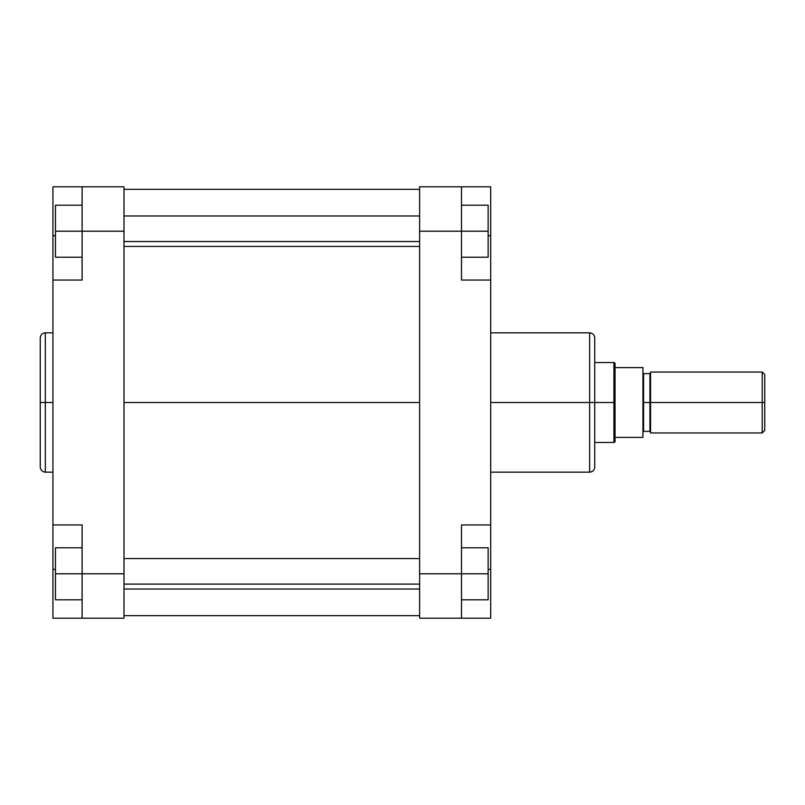 <?xml version="1.0" encoding="UTF-8"?>
<svg xmlns="http://www.w3.org/2000/svg" width="805" height="805" viewBox="0 0 805 805"><rect width="100%" height="100%" fill="white"/><g stroke="black" fill="none" stroke-linecap="round" stroke-linejoin="round"><path stroke-width="1.21" d="M45.322 472.163C42.242 471.861 40.552 470.17 40.25 467.081L40.25 402.5L40.25 467.081L40.25 402.5L45.322 402.5L45.322 472.163L45.322 332.837C42.242 333.139 40.552 334.83 40.25 337.919L40.25 402.5L40.25 337.919L40.25 402.5L45.322 402.5L45.322 332.837L45.322 402.5L52.939 402.5L45.322 402.5L45.322 472.163L52.939 472.163M82.12 573.794L82.12 618.2L52.939 618.2L52.939 569.346L52.939 618.2L123.99 618.2L123.99 186.8L82.12 186.8L82.12 280.06L82.12 231.206L123.99 231.206L123.99 573.794L82.12 573.794L82.12 524.941L82.12 618.2L123.99 618.2L123.99 573.794L55.475 573.794L55.475 547.782L82.12 547.782L55.475 547.782L55.475 573.794L82.12 573.794M52.939 279.204L52.939 186.8L82.12 186.8L82.12 231.206L123.99 231.206L123.99 186.8L52.939 186.8L52.939 272.573M52.939 532.427L52.939 569.346L52.939 524.941L82.12 524.941L52.939 524.941L52.939 280.06L52.939 525.796M52.939 280.06L82.12 280.06L52.939 280.06M52.939 235.654L55.475 235.654L52.939 235.654M52.939 569.346L55.475 569.346L52.939 569.346M55.475 257.218L55.475 205.195L82.12 205.195L55.475 205.195L55.475 231.206L82.12 231.206L55.475 231.206L55.475 257.218L82.12 257.218L55.475 257.218M55.475 599.806L55.475 573.794L55.475 599.806L82.12 599.806L55.475 599.806M123.99 402.5L419.626 402.5L123.99 402.5M490.688 472.163L589.652 472.163L589.652 402.5L490.688 402.5L589.652 402.5L589.652 332.837L589.652 402.5L594.724 402.5L594.724 337.919C594.422 334.83 592.732 333.139 589.652 332.837L490.688 332.837M589.652 472.163C592.732 471.861 594.422 470.17 594.724 467.081L594.724 402.5L589.652 402.5L589.652 332.837M490.688 525.796L490.688 280.06L461.496 280.06L461.496 186.8L419.626 186.8L419.626 618.2L490.688 618.2L490.688 569.346L490.688 618.2L461.496 618.2L461.496 524.941L490.688 524.941L490.688 279.204M490.688 272.573L490.688 186.8L419.626 186.8L419.626 573.794L461.496 573.794L461.496 524.941L490.688 524.941L490.688 569.346L490.688 532.427M461.496 280.06L461.496 231.206L419.626 231.206L461.496 231.206L461.496 186.8L490.688 186.8L490.688 235.654L488.142 235.654L490.688 235.654L490.688 280.06L461.496 280.06M461.496 618.2L419.626 618.2L419.626 573.794L488.142 573.794L488.142 599.806L461.496 599.806L488.142 599.806L488.142 573.794L461.496 573.794L461.496 618.2M490.688 569.346L488.142 569.346L490.688 569.346M650.551 432.003L649.917 431.369L649.917 402.5L642.943 402.5L642.943 437.397L615.03 437.397L615.03 441.834L615.03 402.5L594.724 402.5L594.724 467.081L594.724 402.5L613.933 402.5L613.933 362.532L613.933 402.5L615.03 402.5L615.03 363.166L615.03 437.397L642.943 437.397L642.943 367.603L615.03 367.603L642.943 367.603L643.577 431.369L643.577 402.5L649.917 402.5L649.917 431.369L649.917 402.5L764.75 402.5L764.75 374.587L764.75 402.5L762.214 402.5L762.214 372.051L762.214 402.5L650.551 402.5L650.551 432.949L649.917 373.631L643.577 373.631L643.577 431.369L642.943 432.003M589.652 402.5L589.652 472.163L589.652 402.5M488.142 231.206L488.142 257.218L461.496 257.218L488.142 257.218L488.142 231.206L461.496 231.206L488.142 231.206L488.142 205.195L461.496 205.195L488.142 205.195L488.142 231.206M488.142 547.782L488.142 573.794L488.142 547.782L461.496 547.782L488.142 547.782M650.551 372.051L650.551 402.5L650.551 372.051L762.214 372.051L764.75 374.587M764.75 430.413L764.75 402.5L764.75 430.413L762.214 432.949L762.214 402.5L762.214 432.949L650.551 432.949M613.933 402.5L613.933 442.468L613.933 402.5M643.577 402.5L643.577 373.631L643.577 402.5M649.917 402.5L649.917 373.631L649.917 402.5M123.99 584.108L419.626 584.108L123.99 584.108M123.99 241.53L419.626 241.53L123.99 241.53M45.322 332.837L52.939 332.837M419.626 189.336L123.99 189.336M419.626 615.664L123.99 615.664M615.03 363.166L613.933 362.532L594.724 362.532M649.917 431.369L643.577 431.369M594.724 442.468L613.933 442.468L615.03 441.834M643.577 373.631L642.943 372.997M649.917 373.631L650.551 372.997M419.626 558.569L123.99 558.569M419.626 589.019L123.99 589.019M419.626 215.982L123.99 215.982M419.626 246.431L123.99 246.431"/></g></svg>
